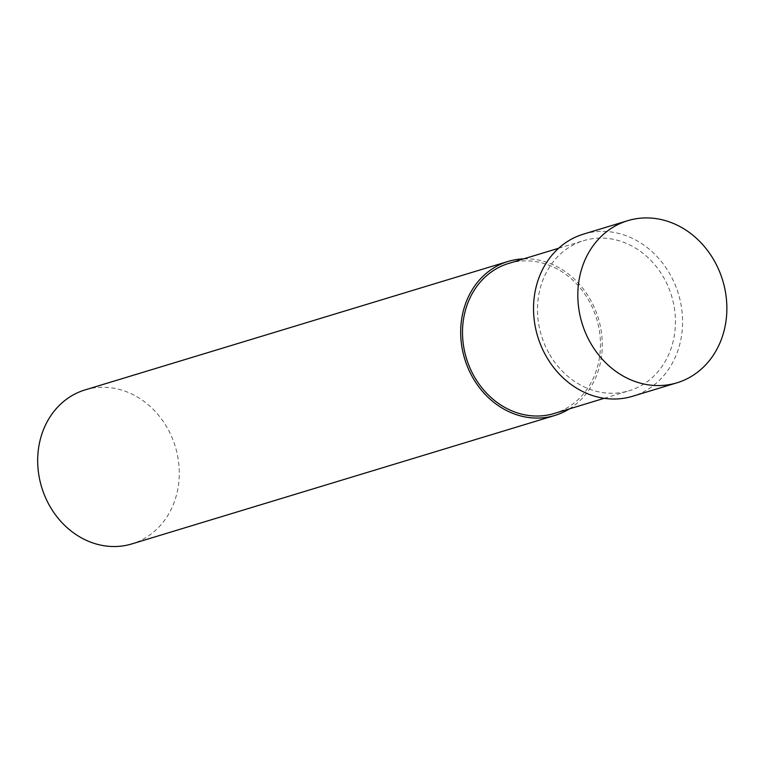<?xml version="1.0" encoding="UTF-8"?>
<svg xmlns="http://www.w3.org/2000/svg" width="765" height="765" viewBox="0 0 765 765"><rect width="100%" height="100%" fill="white"/><g stroke="black" fill="none" stroke-linecap="round" stroke-linejoin="round"><path stroke-width="0.57" stroke-dasharray="3.83 2.87" d="M583.446 234.128A84.714 73.516 -106.9 0 1 678.402 293.827A84.714 73.516 -106.9 0 1 632.674 396.251M548.811 353.009A78.413 68.047 -106.9 0 1 583.685 240.65A78.413 68.047 -106.9 0 1 671.574 295.902A78.413 68.047 -106.9 0 1 629.251 390.705A78.413 68.047 -106.9 0 1 548.811 353.009M508.696 263.418A78.413 68.047 -106.9 0 1 596.595 318.68A78.413 68.047 -106.9 0 1 554.271 413.473M523.757 258.847A80.478 69.835 -106.9 0 1 598.307 318.154A80.478 69.835 -106.9 0 1 569.323 408.902M85.097 389.892A80.478 69.835 -106.9 0 1 175.3 446.607A80.478 69.835 -106.9 0 1 131.867 543.905M604.216 398.307L629.251 390.705M558.651 248.252L583.685 240.65"/><path stroke-width="1.15" d="M590.044 342.079A84.714 73.516 -106.9 0 1 627.721 220.683A84.714 73.516 -106.9 0 1 722.686 280.382A84.714 73.516 -106.9 0 1 676.958 382.806A84.714 73.516 -106.9 0 1 590.044 342.079M676.958 382.806L632.674 396.251A84.714 73.516 -106.9 0 1 545.761 355.534A84.714 73.516 -106.9 0 1 583.446 234.128L627.721 220.683M604.216 398.307L554.271 413.473A78.413 68.047 -106.9 0 1 473.822 375.787A78.413 68.047 -106.9 0 1 508.696 263.418L558.651 248.252M569.323 408.902A80.478 69.835 -106.9 0 1 554.864 415.452A80.478 69.835 -106.9 0 1 472.301 376.772A80.478 69.835 -106.9 0 1 508.094 261.439A80.478 69.835 -106.9 0 1 523.757 258.847M554.864 415.452L131.867 543.905A80.478 69.835 -106.9 0 1 49.295 505.216A80.478 69.835 -106.9 0 1 85.097 389.892L508.094 261.439"/></g></svg>
